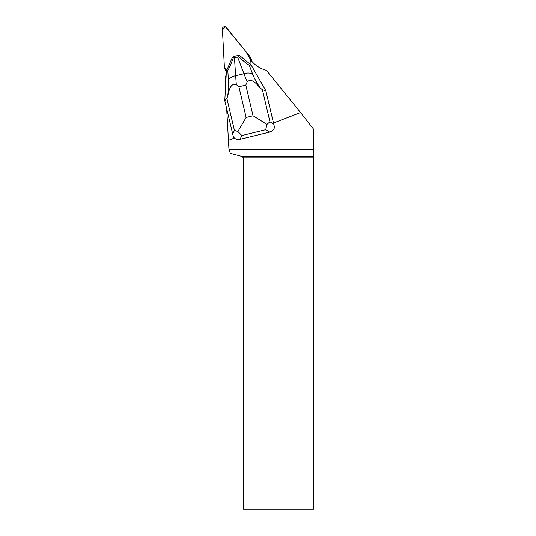 <?xml version="1.0" encoding="UTF-8"?>
<svg xmlns="http://www.w3.org/2000/svg" width="536" height="536" viewBox="0 0 536 536"><rect width="100%" height="100%" fill="white"/><g stroke="black" fill="none" stroke-linecap="round" stroke-linejoin="round"><path stroke-width="0.8" d="M250.567 57.499A2.238 2.171 -21.1 0 0 250.238 56.93L226.373 27.463A2.238 2.171 -21.1 0 0 222.393 28.991L224.376 66.859L222.44 29.916L225.455 26.8L245.609 51.215L250.801 60.032L250.701 58.149A2.238 2.171 -21.1 0 0 250.567 57.499L251.732 60.528A2.238 2.171 158.9 0 1 251.866 61.171L251.88 61.345M226.112 71.228L226.004 71.1A2.238 2.171 158.9 0 1 225.676 70.531L224.51 67.502A2.238 2.171 -21.1 0 0 224.839 68.079L226.031 69.539L224.376 66.853A2.238 2.171 -21.1 0 0 224.51 67.502M273.487 123.019L265.809 90.671L251.203 65.124L240.028 55.824L238.406 55.382L238.808 56.635C244.295 61.948 247.753 64.742 249.186 65.017L252.744 74.377C254.379 78.571 256.925 83.154 260.382 88.112L262.385 89.746L265.809 90.671L274.533 127.367L273.487 123.019L300.589 112.587L266.345 70.296A28.723 27.872 158.9 0 1 251.458 60.843L250.768 59.992L251.029 64.983M225.542 87.026L225.133 79.315A28.723 27.872 158.9 0 0 226.085 70.585L226.025 69.486L226.755 70.383M226.674 108.667L228.959 149.35L313.607 149.35L313.607 129.243L300.589 112.587M234.466 138.033L233.401 136.961L224.792 100.688L226.875 98.423L227.726 96.091C228.47 90.102 228.711 84.842 228.443 80.313A9.011 5.581 -3.7 0 1 235.652 75.777L236.309 84.641L238.895 86.785L246.138 117.478L237.89 131.514L241.863 135.548L240.048 139.327L236.275 139.213A7.209 6.479 -64.3 0 1 234.466 138.033L228.336 140.399M228.959 149.35L230.319 153.296L242.031 156.438L243.438 157.845L243.438 509.2L313.486 509.2L313.486 157.845L243.438 157.845M313.486 157.845L313.607 149.35M313.493 156.438L242.031 156.438M237.89 131.514L234.44 130.469L226.875 98.423M224.792 100.688L226.406 71.181L232.215 57.734L233.247 56.642L238.406 55.382M274.533 127.367C273.829 129.799 272.181 131.38 269.581 132.117L265.695 129.725L266.968 124.412L253.039 115.796L245.803 85.097L247.163 81.988L243.96 73.747A9.011 5.648 -20.8 0 1 252.744 74.377M240.048 139.327L269.581 132.117M251.203 65.124L249.186 65.017M228.443 80.313L227.78 70.243L226.406 71.181M227.78 70.243C228.718 69.392 230.534 65.305 233.234 57.995L233.247 56.642M237.582 56.99L234.466 57.754L235.652 75.777L243.96 73.747L237.582 56.99L238.808 56.635M262.385 89.746L269.943 121.799L266.968 124.412M233.234 57.995L234.466 57.754M236.309 84.641C230.024 82.537 228.751 92.152 227.726 96.091M260.382 88.112C257.474 85.097 251.826 77.191 247.163 81.988M251.866 61.171L250.701 58.149M224.839 68.079L226.004 71.1M232.678 134.127L234.44 130.469M245.803 85.097L238.895 86.785M246.138 117.478L253.039 115.796M265.695 129.725L241.863 135.548M269.943 121.799L273.695 124.104"/></g></svg>
